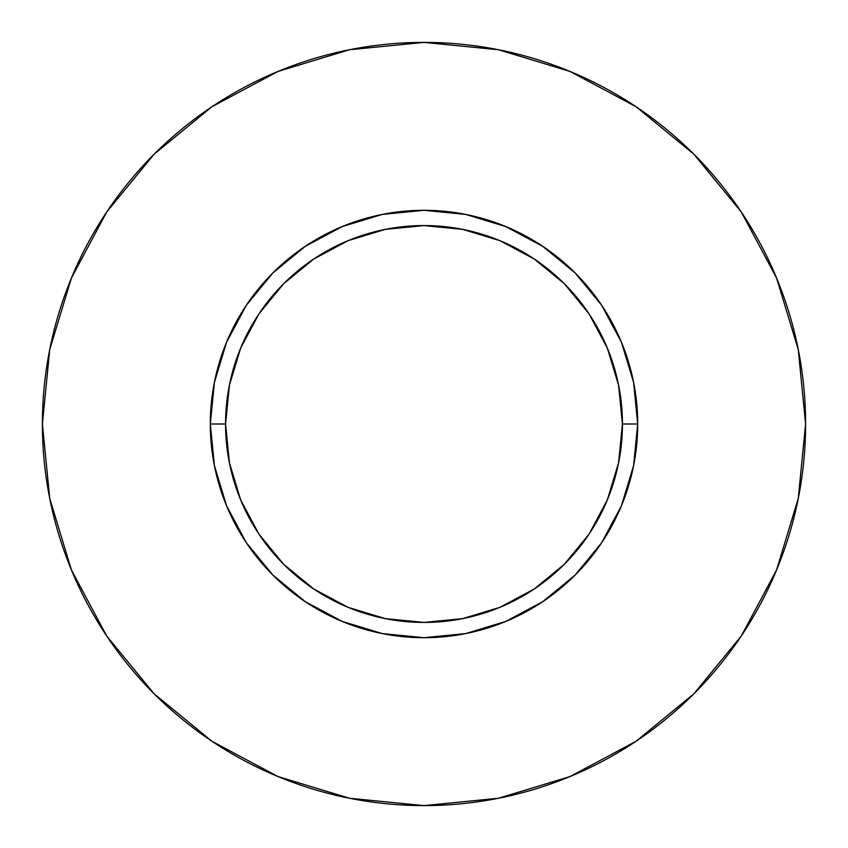 <?xml version="1.0" encoding="UTF-8"?>
<svg xmlns="http://www.w3.org/2000/svg" width="848" height="848" viewBox="0 0 848 848"><rect width="100%" height="100%" fill="white"/><g stroke="black" fill="none" stroke-linecap="round" stroke-linejoin="round"><path stroke-width="1.27" d="M622.432 424L637.696 424A213.696 213.696 0 0 1 424 637.696A213.696 213.696 0 0 1 210.304 424L225.568 424A198.432 198.432 0 0 1 424 225.568A198.432 198.432 0 0 1 622.432 424A198.432 198.432 0 0 1 424 622.432A198.432 198.432 0 0 1 225.568 424L229.384 462.711L240.673 499.938L259.011 534.24L283.688 564.312L313.76 588.989L348.062 607.327L385.289 618.616L424 622.432L462.711 618.616L499.938 607.327L534.24 588.989L564.312 564.312L588.989 534.24L607.327 499.938L618.616 462.711L622.432 424L618.616 385.289L607.327 348.062L588.989 313.76L564.312 283.688L534.24 259.011L499.938 240.673L462.711 229.384L424 225.568L385.289 229.384L348.062 240.673L313.76 259.011L283.688 283.688L259.011 313.76L240.673 348.062L229.384 385.289L225.568 424L210.304 424L214.406 382.31L226.575 342.221L246.323 305.28L272.897 272.897L305.28 246.323L342.221 226.575L382.31 214.406L424 210.304L465.69 214.406L505.779 226.575L542.72 246.323L575.103 272.897L601.677 305.28L621.425 342.221L633.594 382.31L637.696 424L633.594 465.69L621.425 505.779L601.677 542.72L575.103 575.103L542.72 601.677L505.779 621.425L465.69 633.594L424 637.696L382.31 633.594L342.221 621.425L305.28 601.677L272.897 575.103L246.323 542.72L226.575 505.779L214.406 465.69L210.304 424A213.696 213.696 0 0 1 424 210.304A213.696 213.696 0 0 1 637.696 424L622.432 424M805.6 424A381.6 381.6 0 0 0 424 42.4A381.6 381.6 0 0 0 42.4 424A381.6 381.6 0 0 1 424 42.4A381.6 381.6 0 0 1 805.6 424A381.6 381.6 0 0 1 424 805.6A381.6 381.6 0 0 1 42.4 424A381.6 381.6 0 0 0 424 805.6A381.6 381.6 0 0 0 805.6 424L798.265 349.556L776.556 277.964L741.29 211.989L693.834 154.166L636.011 106.71L570.036 71.444L498.444 49.735L424 42.4L349.556 49.735L277.964 71.444L211.989 106.71L154.166 154.166L106.71 211.989L71.444 277.964L49.735 349.556L42.4 424L49.735 498.444L71.444 570.036L106.71 636.011L154.166 693.834L211.989 741.29L277.964 776.556L349.556 798.265L424 805.6L498.444 798.265L570.036 776.556L636.011 741.29L693.834 693.834L741.29 636.011L776.556 570.036L798.265 498.444L805.6 424M741.29 211.989L693.834 154.166L636.106 106.784M211.989 106.71L154.166 154.166L106.784 211.894M106.71 636.011L154.166 693.834L211.894 741.216M636.011 741.29L693.834 693.834L741.216 636.106"/></g></svg>
